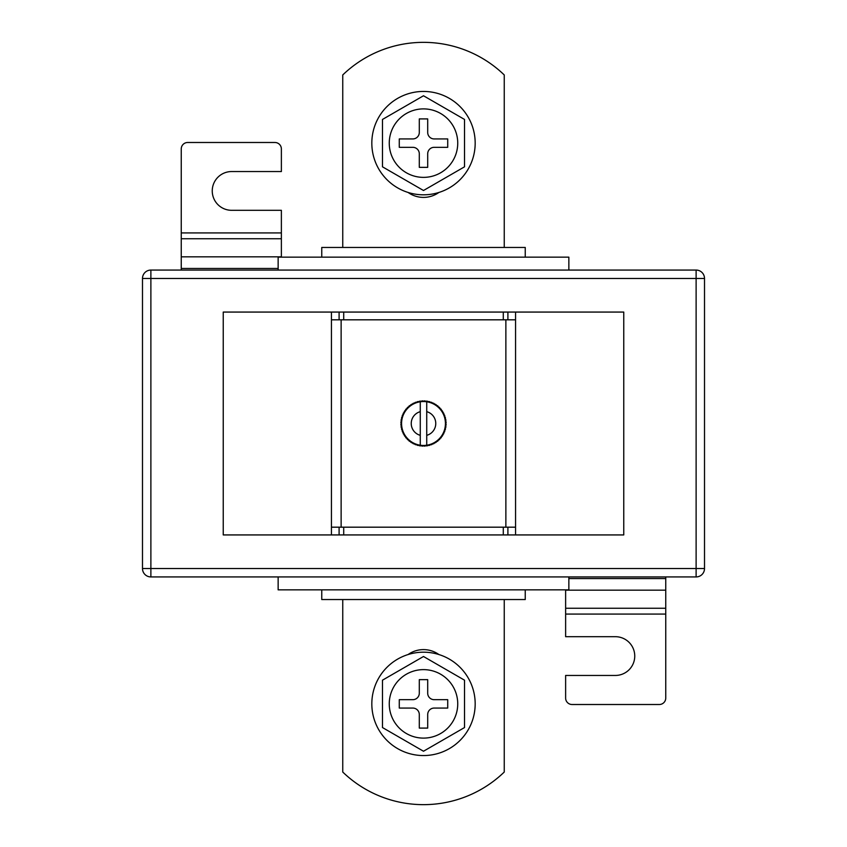 <?xml version="1.0" encoding="UTF-8"?>
<svg xmlns="http://www.w3.org/2000/svg" width="847" height="847" viewBox="0 0 847 847"><rect width="100%" height="100%" fill="white"/><g stroke="black" fill="none" stroke-linecap="round" stroke-linejoin="round"><path stroke-width="1.27" d="M420.271 445.226A21.969 21.969 0 0 0 421.203 445.342L421.774 446.041L421.203 445.342L420.504 445.914A22.615 22.615 0 0 1 419.424 445.744L421.203 445.342A21.969 21.969 0 0 0 423.5 445.469L424.135 446.104L423.5 445.469L422.865 446.104A22.615 22.615 0 0 1 421.774 446.041L423.5 445.469A21.969 21.969 0 0 0 425.797 445.342L427.576 445.744A22.615 22.615 0 0 1 426.496 445.914L425.797 445.342L425.226 446.041A22.615 22.615 0 0 1 424.135 446.104L425.797 445.342A21.969 21.969 0 0 0 426.729 445.226L426.729 401.774A21.969 21.969 0 0 0 425.797 401.658L426.496 401.086A22.615 22.615 0 0 1 427.576 401.256L425.797 401.658L424.135 400.896A22.615 22.615 0 0 1 425.226 400.959L425.797 401.658A21.969 21.969 0 0 0 423.5 401.531L421.774 400.959A22.615 22.615 0 0 1 422.865 400.896L423.5 401.531A21.969 21.969 0 0 0 421.203 401.658L419.424 401.256A22.615 22.615 0 0 1 420.504 401.086L421.203 401.658A21.969 21.969 0 0 0 418.937 402.018L417.687 401.647L418.937 402.018L419.424 401.256L421.203 401.658L422.865 400.896L423.5 401.531L424.135 400.896L425.797 401.658L427.576 401.256L428.063 402.018L428.826 401.52A22.615 22.615 0 0 1 429.874 401.806L430.287 402.611L431.091 402.198A22.615 22.615 0 0 1 432.108 402.59L432.436 403.437L433.272 403.108A22.615 22.615 0 0 1 434.246 403.606L434.479 404.474L435.347 404.241A22.615 22.615 0 0 1 436.269 404.845L436.406 405.734L437.296 405.586A22.615 22.615 0 0 1 438.153 406.274L438.195 407.174L439.095 407.132A22.615 22.615 0 0 1 439.868 407.905L439.826 408.805L440.726 408.847A22.615 22.615 0 0 1 441.414 409.704L441.266 410.594L442.155 410.731A22.615 22.615 0 0 1 442.759 411.653L442.526 412.521L443.394 412.754A22.615 22.615 0 0 1 443.892 413.728L443.563 414.564L444.41 414.892A22.615 22.615 0 0 1 444.802 415.909L444.389 416.713L445.194 417.126A22.615 22.615 0 0 1 445.48 418.174L444.982 418.937L445.744 419.424A22.615 22.615 0 0 1 445.914 420.504L445.342 421.203L446.041 421.774A22.615 22.615 0 0 1 446.104 422.865L445.469 423.5L446.104 424.135A22.615 22.615 0 0 1 446.041 425.226L445.342 425.797L445.914 426.496A22.615 22.615 0 0 1 445.744 427.576L444.982 428.063L445.48 428.826A22.615 22.615 0 0 1 445.194 429.874L444.389 430.287L444.802 431.091A22.615 22.615 0 0 1 444.41 432.108L443.563 432.436L443.892 433.272A22.615 22.615 0 0 1 443.394 434.246L442.526 434.479L442.759 435.347A22.615 22.615 0 0 1 442.155 436.269L441.266 436.406L441.414 437.296A22.615 22.615 0 0 1 440.726 438.153L439.826 438.195L439.868 439.095A22.615 22.615 0 0 1 439.095 439.868L438.195 439.826L438.153 440.726A22.615 22.615 0 0 1 437.296 441.414L436.406 441.266L436.269 442.155A22.615 22.615 0 0 1 435.347 442.759L434.479 442.526L434.246 443.394A22.615 22.615 0 0 1 433.272 443.892L432.436 443.563L432.108 444.41A22.615 22.615 0 0 1 431.091 444.802L430.287 444.389L429.874 445.194A22.615 22.615 0 0 1 428.826 445.48L428.063 444.982L427.576 445.744L425.797 445.342L424.135 446.104L423.5 445.469L422.865 446.104L421.203 445.342L419.424 445.744L418.937 444.982L417.687 445.353L418.937 444.982A21.969 21.969 0 0 0 420.271 445.226L420.271 411.663A12.271 12.271 0 0 0 420.271 435.337M331.442 312.067L223.237 312.067L223.237 534.933L515.558 534.933L515.558 319.817L503.287 319.817L503.287 312.067L331.442 312.067L331.442 319.817L343.713 319.817L343.713 312.067M515.558 534.933L623.763 534.933L623.763 312.067L503.287 312.067M341.129 527.183L341.129 319.817M505.871 527.183L505.871 319.817M417.126 445.194L416.713 444.389L415.909 444.802A22.615 22.615 0 0 1 414.892 444.41L414.564 443.563L413.728 443.892A22.615 22.615 0 0 1 412.754 443.394L412.521 442.526L411.653 442.759A22.615 22.615 0 0 1 410.731 442.155L410.594 441.266L409.704 441.414A22.615 22.615 0 0 1 408.847 440.726L408.805 439.826L407.905 439.868A22.615 22.615 0 0 1 407.132 439.095L407.174 438.195L406.274 438.153A22.615 22.615 0 0 1 405.586 437.296L405.734 436.406L404.845 436.269A22.615 22.615 0 0 1 404.241 435.347L404.474 434.479L403.606 434.246A22.615 22.615 0 0 1 403.108 433.272L403.437 432.436L402.59 432.108A22.615 22.615 0 0 1 402.198 431.091L402.611 430.287L401.806 429.874A22.615 22.615 0 0 1 401.52 428.826L402.018 428.063L401.256 427.576A22.615 22.615 0 0 1 401.086 426.496L401.658 425.797L400.959 425.226A22.615 22.615 0 0 1 400.896 424.135L401.531 423.5L400.896 422.865A22.615 22.615 0 0 1 400.959 421.774L401.658 421.203L401.086 420.504A22.615 22.615 0 0 1 401.256 419.424L402.018 418.937L401.52 418.174A22.615 22.615 0 0 1 401.806 417.126L402.611 416.713L402.198 415.909A22.615 22.615 0 0 1 402.59 414.892L403.437 414.564L403.108 413.728A22.615 22.615 0 0 1 403.606 412.754L404.474 412.521L404.241 411.653A22.615 22.615 0 0 1 404.845 410.731L405.734 410.594L405.586 409.704A22.615 22.615 0 0 1 406.274 408.847L407.174 408.805L407.132 407.905A22.615 22.615 0 0 1 407.905 407.132L408.805 407.174L408.847 406.274A22.615 22.615 0 0 1 409.704 405.586L410.594 405.734L410.731 404.845A22.615 22.615 0 0 1 411.653 404.241L412.521 404.474L412.754 403.606A22.615 22.615 0 0 1 413.728 403.108L414.564 403.437L414.892 402.59A22.615 22.615 0 0 1 415.909 402.198L416.713 402.611L417.126 401.806A22.615 22.615 0 0 1 418.174 401.52L418.937 402.018A21.969 21.969 0 0 0 418.937 444.982L418.174 445.48A22.615 22.615 0 0 1 417.126 445.194L416.713 444.389L415.909 444.802M331.442 534.933L331.442 319.817M331.442 527.183L343.713 527.183L343.713 534.933M343.713 527.183L503.287 527.183L503.287 534.933M515.558 527.183L503.287 527.183M343.713 319.817L503.287 319.817M426.729 411.663A12.271 12.271 0 0 1 426.729 435.337L426.729 445.226A21.969 21.969 0 0 0 426.729 401.774M420.271 401.774L420.271 411.663L420.271 401.774M427.576 445.744L428.063 444.982L427.576 445.744M428.063 402.018L427.576 401.256L428.063 402.018L428.826 401.52L428.063 402.018M419.424 445.744L418.937 444.982L419.424 445.744M414.892 444.41L414.564 443.563L413.728 443.892M412.754 443.394L412.521 442.526L411.653 442.759M410.731 442.155L410.594 441.266L409.704 441.414M408.847 440.726L408.805 439.826L407.905 439.868M407.132 439.095L407.174 438.195L406.274 438.153M405.586 437.296L405.734 436.406L404.845 436.269M404.241 435.347L404.474 434.479L403.606 434.246M403.108 433.272L403.437 432.436L402.59 432.108M402.198 431.091L402.611 430.287L401.806 429.874M401.52 428.826L402.018 428.063L401.256 427.576M401.086 426.496L401.658 425.797L400.959 425.226M400.896 424.135L401.531 423.5L400.896 422.865M400.959 421.774L401.658 421.203L401.086 420.504M401.256 419.424L402.018 418.937L401.52 418.174M401.806 417.126L402.611 416.713L402.198 415.909M402.59 414.892L403.437 414.564L403.108 413.728M403.606 412.754L404.474 412.521L404.241 411.653M404.845 410.731L405.734 410.594L405.586 409.704M406.274 408.847L407.174 408.805L407.132 407.905M407.905 407.132L408.805 407.174L408.847 406.274M409.704 405.586L410.594 405.734L410.731 404.845M411.653 404.241L412.521 404.474L412.754 403.606M413.728 403.108L414.564 403.437L414.892 402.59M415.909 402.198L416.713 402.611L417.126 401.806M418.937 402.018L419.424 401.256L418.937 402.018M421.203 401.658L421.774 400.959L421.203 401.658M423.5 401.531L424.135 400.896L423.5 401.531M429.874 401.806L430.287 402.611L431.091 402.198M432.108 402.59L432.436 403.437L433.272 403.108M434.246 403.606L434.479 404.474L435.347 404.241M436.269 404.845L436.406 405.734L437.296 405.586M438.153 406.274L438.195 407.174L439.095 407.132M439.868 407.905L439.826 408.805L440.726 408.847M441.414 409.704L441.266 410.594L442.155 410.731M442.759 411.653L442.526 412.521L443.394 412.754M443.892 413.728L443.563 414.564L444.41 414.892M444.802 415.909L444.389 416.713L445.194 417.126M445.48 418.174L444.982 418.937L445.744 419.424M445.914 420.504L445.342 421.203L446.041 421.774M446.104 422.865L445.469 423.5L446.104 424.135M446.041 425.226L445.342 425.797L445.914 426.496M445.744 427.576L444.982 428.063L445.48 428.826M445.194 429.874L444.389 430.287L444.802 431.091M444.41 432.108L443.563 432.436L443.892 433.272M443.394 434.246L442.526 434.479L442.759 435.347M442.155 436.269L441.266 436.406L441.414 437.296M440.726 438.153L439.826 438.195L439.868 439.095M439.095 439.868L438.195 439.826L438.153 440.726M437.296 441.414L436.406 441.266L436.269 442.155M435.347 442.759L434.479 442.526L434.246 443.394M433.272 443.892L432.436 443.563L432.108 444.41M431.091 444.802L430.287 444.389L429.874 445.194M428.826 445.48L428.063 444.982L428.826 445.48M408.116 192.47A26.49 26.49 0 0 0 438.884 192.47M342.749 599.538L342.749 772.041A116.283 116.283 0 0 0 504.251 772.041L504.251 599.538M150.882 270.066L696.118 270.066A8.396 8.396 0 0 1 704.513 278.472L704.513 568.528A8.396 8.396 0 0 1 696.118 576.934L150.882 576.934A8.396 8.396 0 0 1 142.487 568.528L142.487 278.472A8.396 8.396 0 0 1 150.882 270.066L150.882 568.528L696.118 568.528L696.118 278.472L142.487 278.472M438.884 654.53A26.49 26.49 0 0 0 408.116 654.53M321.754 589.851L321.754 599.538L525.246 599.538L525.246 589.851M321.754 257.149L321.754 247.462L525.246 247.462L525.246 257.149M278.144 576.934L278.144 589.851L568.856 589.851L568.856 576.934M278.144 270.066L278.144 257.149L568.856 257.149L568.856 270.066M342.749 247.462L342.749 74.96A116.283 116.283 0 0 1 504.251 74.96L504.251 247.462M565.627 589.851L565.627 636.69L615.367 636.69A19.386 19.386 0 0 1 634.752 656.065A19.386 19.386 0 0 1 615.367 675.451L565.627 675.451L565.627 698.055A6.458 6.458 0 0 0 572.085 704.513L659.294 704.513A6.458 6.458 0 0 0 665.753 698.055L665.753 576.934M281.373 257.149L281.373 210.31L231.633 210.31A19.386 19.386 0 0 1 212.248 190.935A19.386 19.386 0 0 1 231.633 171.549L281.373 171.549L281.373 148.945A6.458 6.458 0 0 0 274.915 142.487L187.706 142.487A6.458 6.458 0 0 0 181.247 148.945L181.247 270.066M475.178 703.868A51.678 51.678 0 0 0 423.5 652.19A51.678 51.678 0 0 0 371.822 703.868A51.678 51.678 0 0 0 423.5 755.556A51.678 51.678 0 0 0 475.178 703.868M389.26 703.868A34.24 34.24 0 0 0 423.5 738.108A34.24 34.24 0 0 0 457.74 703.868A34.24 34.24 0 0 0 423.5 669.628A34.24 34.24 0 0 0 389.26 703.868M464.527 680.183L423.5 656.499L382.473 680.183L382.473 727.552L423.5 751.236L464.527 727.552L464.527 680.183M419.297 714.529L419.297 728.092L427.703 728.092L427.703 714.529A6.458 6.458 0 0 1 434.162 708.071L447.724 708.071L447.724 699.675L434.162 699.675A6.458 6.458 0 0 1 427.703 693.217L427.703 679.643L419.297 679.643L419.297 693.217A6.458 6.458 0 0 1 412.838 699.675L399.276 699.675L399.276 708.071L412.838 708.071A6.458 6.458 0 0 1 419.297 714.529M371.822 143.132A51.678 51.678 0 0 1 423.5 91.444A51.678 51.678 0 0 1 475.178 143.132A51.678 51.678 0 0 1 423.5 194.81A51.678 51.678 0 0 1 371.822 143.132M457.74 143.132A34.24 34.24 0 0 1 423.5 177.372A34.24 34.24 0 0 1 389.26 143.132A34.24 34.24 0 0 1 423.5 108.892A34.24 34.24 0 0 1 457.74 143.132M464.527 166.817L423.5 190.501L382.473 166.817L382.473 119.448L423.5 95.764L464.527 119.448L464.527 166.817M419.297 132.471L419.297 118.908L427.703 118.908L427.703 132.471A6.458 6.458 0 0 0 434.162 138.929L447.724 138.929L447.724 147.325L434.162 147.325A6.458 6.458 0 0 0 427.703 153.783L427.703 167.357L419.297 167.357L419.297 153.783A6.458 6.458 0 0 0 412.838 147.325L399.276 147.325L399.276 138.929L412.838 138.929A6.458 6.458 0 0 0 419.297 132.471M515.558 319.817L515.558 312.067M339.096 527.183L339.096 534.933M507.904 527.183L507.904 534.933M507.904 319.817L507.904 312.067M339.096 319.817L339.096 312.067M150.882 576.934L150.882 568.528L142.487 568.528M704.513 568.528L696.118 568.528L696.118 576.934M696.118 270.066L696.118 278.472L704.513 278.472M565.627 614.075L665.753 614.075M565.627 608.262L665.753 608.262M565.627 590.168L665.753 590.168M568.856 578.543L665.753 578.543M278.144 268.457L181.247 268.457M281.373 232.925L181.247 232.925M281.373 238.738L181.247 238.738M281.373 256.832L181.247 256.832"/></g></svg>
